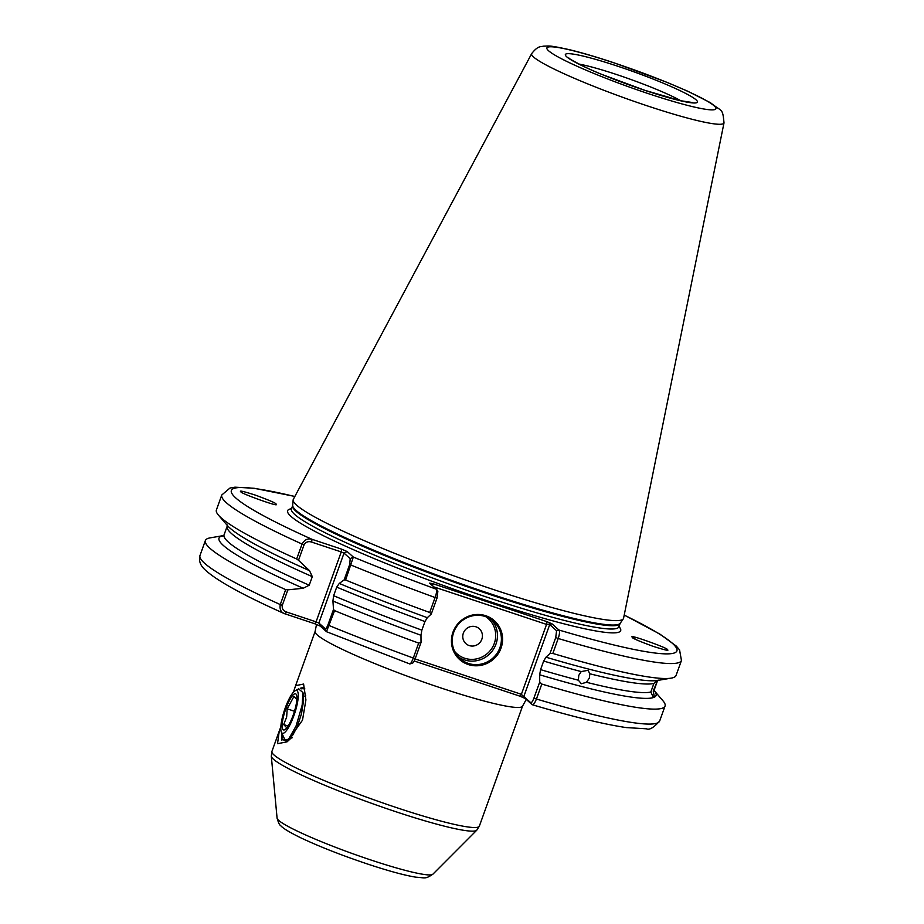 <?xml version="1.0" encoding="UTF-8"?>
<svg xmlns="http://www.w3.org/2000/svg" width="924" height="924" viewBox="0 0 924 924"><rect width="100%" height="100%" fill="white"/><g stroke="black" fill="none" stroke-linecap="round" stroke-linejoin="round"><path stroke-width="1.39" d="M300.288 688.449L304.874 688.923M293.439 692.192L295.599 685.643L303.592 684.06L305.913 699.884L302.506 720.166L287.075 741.822L277.535 743.704L279.256 731.034L280.838 726.853M279.256 731.034L271.91 751.455A110.233 10.938 19.8 0 0 396.754 807.692A110.233 10.938 19.8 0 0 479.348 826.137L522.568 706.086A110.233 10.938 -160.2 0 1 439.974 687.641A110.233 10.938 -160.2 0 1 315.13 631.404L316.505 624.509M656.768 680.584L653.915 683.437A228.621 22.684 -160.2 0 1 589.847 673.781L588.057 670.316L581.219 671.575A228.621 22.684 -160.2 0 1 543.659 661.053L546.003 657.195A232.236 23.042 19.8 0 0 646.257 680.514A232.236 23.042 19.8 0 0 657.773 680.422L671.194 678.135A244.282 24.243 19.8 0 0 676.068 675.432L681.45 660.475A244.282 24.243 -160.2 0 1 558.212 638.496L552.829 653.453A244.282 24.243 19.8 0 0 671.194 678.135M589.847 673.781L589.327 678.077L586.486 682.293A228.621 22.684 19.8 0 0 650.819 692.018L653.441 697.528L654.388 697.135A232.236 23.042 19.8 0 0 654.134 690.528L663.016 700.854A244.282 24.243 19.8 0 1 665.049 706.04A244.282 24.243 19.8 0 1 541.811 684.06L536.428 699.018C534.753 703.245 533.298 705.116 532.062 704.608L525.19 698.463L520.062 696.222L414.195 660.995M657.599 680.457L653.233 691.013L654.388 697.135L653.441 697.528A232.236 23.042 19.8 0 1 539.674 674.786L540.575 669.634A228.621 22.684 19.8 0 0 578.401 680.226L578.759 675.363L581.219 671.575M275.468 504.492L276.311 504.354M241.002 491.822C238.565 490.194 243.393 491.302 255.498 495.16C268.769 500.057 275.618 502.991 276.057 503.927L276.195 504.446C279.198 507.241 238.981 492.804 241.002 491.822L240.748 491.487M653.915 683.437L650.819 692.018M632.039 636.971A15.535 2.218 -125 0 1 632.108 636.936C629.105 634.153 669.322 648.579 667.301 649.572L667.498 650.069M667.301 649.572C669.738 651.201 664.899 650.08 652.806 646.234C639.535 641.325 632.674 638.403 632.235 637.468L632.108 636.936A15.535 2.218 -125 0 1 635.504 639.35M468.225 664.529A26.057 25.179 -48.2 0 1 452.991 632.143A26.057 25.179 -48.2 0 1 485.793 615.742A26.057 25.179 -48.2 0 1 501.027 648.128A26.057 25.179 -48.2 0 1 468.225 664.529M485.262 616.516A25.052 24.209 131.8 0 0 455.844 627.812A25.052 24.209 131.8 0 0 460.117 658.639A25.052 24.209 131.8 0 0 468.376 663.42A25.052 24.209 131.8 0 0 497.805 652.113A25.052 24.209 131.8 0 0 493.52 621.298A25.052 24.209 131.8 0 0 485.262 616.516M475.976 626.807A10.025 9.69 131.8 0 0 463.363 633.113A10.025 9.69 131.8 0 0 469.219 645.576A10.025 9.69 131.8 0 0 481.831 639.258A10.025 9.69 131.8 0 0 475.976 626.807M724.012 122.857L623.584 618.179A175.514 17.417 -160.2 0 1 623.296 618.837A175.514 17.417 -160.2 0 1 492.007 589.05A175.514 17.417 -160.2 0 1 296.592 505.128A175.514 17.417 -160.2 0 1 293.139 499.976A175.514 17.417 -160.2 0 1 293.335 499.283L531.681 53.615A102.218 10.141 -160.2 0 0 647.389 105.89A102.218 10.141 -160.2 0 0 724.012 122.857C722.499 107.854 722.707 112.451 710.394 102.68L687.699 91.199L667.22 82.432L613.929 62.786C596.754 57.08 581.889 52.703 569.346 49.665C549.029 45.23 550.138 45.981 543.023 46.2C541.395 47.066 538.38 44.976 531.681 53.615M289.224 738.669L292.319 737.71M290.933 738.253L287.607 741.337L281.681 739.292L282.051 733.621M578.401 680.226L581.312 683.748L586.486 682.293M543.659 661.053L540.575 669.634M653.233 691.013A228.621 22.684 19.8 0 0 654.284 689.72L654.377 691.383M309.528 570.662L312.3 576.645L309.217 585.215L303.188 588.265L287.861 589.859L282.282 605.336C281.832 608.662 283.218 610.88 286.475 611.988L316.077 621.84L341.245 551.928L311.642 542.088C308.362 541.025 305.844 541.938 304.077 544.825L298.498 560.302L309.528 570.662A232.236 23.042 19.8 0 1 236.128 532.859A232.236 23.042 19.8 0 1 227.316 525.456L218.434 515.118A244.282 24.243 19.8 0 0 296.673 558.997L302.056 544.04C304.55 539.662 307.865 538.08 312 539.304L341.603 549.156L341.245 551.928L344.028 553.13L318.861 623.03L325.017 628.539C325.71 629.117 326.68 627.916 327.928 624.936L333.506 609.459L332.917 601.027A232.236 23.042 19.8 0 0 420.974 635.285L421.021 642.526L415.246 658.546C413.894 661.988 412.809 663.524 411.977 663.166M333.506 609.459L334.592 610.625L326.484 631.658L320.328 626.149L314.749 623.746L284.234 613.559C242.793 595.021 216.378 580.411 204.989 569.738C200.277 565.442 198.602 560.695 199.988 555.509L205.371 540.552A244.282 24.243 19.8 0 1 210.245 537.849L223.677 535.55A232.236 23.042 19.8 0 0 221.668 536.047L222.903 535.955M345.611 580.018L344.144 579.902L349.722 564.425L350.184 558.639L344.028 553.13L347.181 551.559L353.338 557.057L345.611 580.018A244.282 24.243 19.8 0 0 429.706 612.485L435.089 597.528C436.567 593.116 437.04 590.367 436.498 589.281L429.625 583.136L432.836 583.668L546.916 621.633L552.044 623.873L558.916 630.018C559.886 631.242 559.655 634.06 558.212 638.496L555.74 637.525L556.583 630.734L549.711 624.589L523.816 696.511L530.688 702.656C531.519 703.025 532.605 701.478 533.957 698.047L539.72 682.028L541.811 684.06M347.181 551.559L341.603 549.156M286.475 611.988L285.146 613.906C281.058 612.577 279.429 609.47 280.272 604.562L285.655 589.604L287.861 589.859M205.371 540.552A244.282 24.243 19.8 0 0 285.655 589.604M304.077 544.825L302.056 544.04A244.282 24.243 -160.2 0 1 221.783 494.987L216.401 509.944A244.282 24.243 19.8 0 0 218.434 515.118M298.498 560.302L296.673 558.997M309.217 585.215A228.621 22.684 19.8 0 1 224.07 534.834L223.296 535.932L220.72 536.44A232.236 23.042 19.8 0 0 303.188 588.265M334.592 610.625A244.282 24.243 19.8 0 0 418.676 643.092L421.021 642.526M326.495 631.693L326.068 630.757L326.519 631.716L409.644 663.882C410.441 664.24 411.654 662.3 413.294 658.038L418.676 643.092M552.829 653.453L549.976 653.545L546.003 657.195M539.674 674.786L539.72 682.028M533.957 698.047L536.428 699.018A244.282 24.243 19.8 0 0 659.667 720.997C653.834 727.615 649.445 730.214 646.5 728.805L626.287 727.581C604.181 724.347 572.845 716.735 532.282 704.735L530.688 702.656M437.872 591.233L436.498 589.281L437.872 591.233L437.04 598.024L431.265 614.044L427.304 617.694A232.236 23.042 19.8 0 1 339.258 583.437L344.144 579.902M431.265 614.044L429.706 612.485M332.917 601.027L333.622 595.703L336.717 587.121L339.258 583.437M333.622 595.703A228.621 22.684 19.8 0 0 421.864 630.133L424.959 621.552A228.621 22.684 -160.2 0 1 336.717 587.121M409.771 663.963L412.393 663.236M421.864 630.133L420.974 635.285M427.304 617.694L424.959 621.552M415.107 658.939L521.39 694.305L546.558 624.405L433.83 586.89M549.976 653.545L555.74 637.525M294.814 496.511A236.763 23.493 19.8 0 0 312 539.304L311.642 542.088M350.184 558.639L353.338 557.057A236.763 23.493 19.8 0 0 436.498 589.281M326.484 631.658L325.017 628.539M320.328 626.149L318.861 623.03L316.077 621.84L314.749 623.746M556.583 630.734L558.916 630.018A236.763 23.493 19.8 0 0 624.208 615.107M546.916 621.633L546.558 624.405L552.044 623.873M525.19 698.463L521.39 694.305L520.062 696.222M432.559 585.758L432.836 583.668M300.531 688.484L301.12 687.768M290.113 738.738L290.171 738.114M281.889 740.205L282.259 734.072M286.867 727.881L283.656 724.566L286.659 717.116L287.179 708.835L293.936 696.43L297.147 699.745M295.83 706.132A19.046 4.516 108.4 0 1 285.897 728.84A19.046 4.516 108.4 0 1 283.241 717.613A19.046 4.516 108.4 0 1 290.887 697.874A19.046 4.516 108.4 0 1 296.8 696.107A19.046 4.516 108.4 0 1 295.83 706.132M296.985 705.07A22.546 5.348 -71.6 0 0 295.206 690.713A22.546 5.348 -71.6 0 0 282.086 718.664A22.546 5.348 -71.6 0 0 281.393 732.201A22.546 5.348 -71.6 0 0 288.762 727.072A22.546 5.348 -71.6 0 0 296.985 705.07M295.206 690.713L298.591 688.888L302.922 692.55L302.171 705.093L296.13 725.837L288.507 739.362L284.811 739.581L281.393 732.201M302.91 687.364L301.316 688.854M305.717 695.229L304.758 696.084M288.507 739.362L292.631 735.273L297.193 726.945L301.49 713.744L303.58 700.611L303.084 694.213M294.467 711.261L287.179 708.835M288.08 726.033L283.656 724.566M454.677 651.443A23.55 22.753 131.8 0 0 464.657 658.235A23.55 22.753 131.8 0 0 493.116 646.165A23.55 22.753 131.8 0 0 485.77 616.689M491.452 619.646A25.052 24.209 -48.2 0 1 493.127 649.757A25.052 24.209 -48.2 0 1 464.437 659.898A25.052 24.209 -48.2 0 1 458.246 656.768M680.873 100.762A62.693 6.225 19.8 0 0 616.862 74.625A62.693 6.225 19.8 0 0 579.013 64.091M617.96 66.297A70.201 6.965 -160.2 0 1 696.119 99.873A70.201 6.965 -160.2 0 1 644.871 90.367A70.201 6.965 -160.2 0 1 566.701 56.803A70.201 6.965 -160.2 0 1 617.96 66.297M370.986 860.025A82.871 8.224 19.8 0 0 432.859 874.22C424.959 879.44 425.433 877.719 415.916 877.188C404.516 875.328 388.38 870.939 367.509 864.009C341.499 855.266 319.219 846.523 300.658 837.756C289.12 832.108 282.374 827.95 280.422 825.305C279.556 825.201 278.447 822.81 277.084 818.133A82.871 8.224 19.8 0 0 370.986 860.025M648.625 93.728A89.813 8.917 19.8 0 0 714.206 105.89A89.813 8.917 19.8 0 0 614.194 62.936A89.813 8.917 19.8 0 0 548.613 50.785A89.813 8.917 19.8 0 0 648.625 93.728M479.348 826.137L476.761 830.214A109.298 10.845 -160.2 0 1 395.149 811.491A109.298 10.845 -160.2 0 1 271.31 756.248L277.084 818.133M291.152 509.378L291.441 508.939A174.012 17.267 19.8 0 0 294.768 514.506A174.012 17.267 19.8 0 0 488.519 597.712A174.012 17.267 19.8 0 0 618.884 626.819L618.826 627.338M618.965 626.611A177.015 17.568 -160.2 0 1 488.08 601.039A177.015 17.568 -160.2 0 1 291.522 508.72M620.223 623.25L620.073 623.538A174.012 17.267 -160.2 0 1 470.201 587.791A174.012 17.267 -160.2 0 1 295.946 511.215A174.012 17.267 -160.2 0 1 292.619 505.647L292.689 505.336A174.116 17.279 19.8 0 0 296.119 510.452A174.116 17.279 19.8 0 0 468.283 586.324A174.116 17.279 19.8 0 0 620.223 623.25L623.296 618.837M654.284 689.72L657.368 681.15A228.621 22.684 -160.2 0 1 656.317 682.432M312.3 576.645A228.621 22.684 -160.2 0 1 227.165 526.264L227.258 524.913M199.988 555.509A244.282 24.243 19.8 0 0 280.272 604.562L282.282 605.336M327.928 624.936L329.21 625.583A244.282 24.243 19.8 0 0 413.294 658.038L415.246 658.546M437.04 598.024L435.089 597.528A244.282 24.243 -160.2 0 1 350.993 565.061L349.722 564.425M692.319 102.506L680.665 100.716L644.709 90.275L602.46 74.636C584.95 68.029 565.985 56.988 569.068 58.131M620.073 623.538L618.884 626.819M432.859 874.22L476.761 830.214M657.368 681.15L658.154 680.052M224.07 534.834L227.165 526.264M221.783 494.987L230.007 488.022L234.95 487.179L254.146 488.265L294.86 496.442M681.45 660.475L679.556 649.872L676.287 646.072L659.921 634.118L624.22 615.026M659.667 720.997L665.049 706.04M295.599 685.643L315.13 631.404M292.689 505.336L293.139 499.976M292.619 505.647L291.441 508.939M271.91 751.455L271.31 756.248M522.568 706.086L526.264 699.433M302.922 692.55L303.395 695.645M290.124 737.779L290.263 738.68"/></g></svg>
